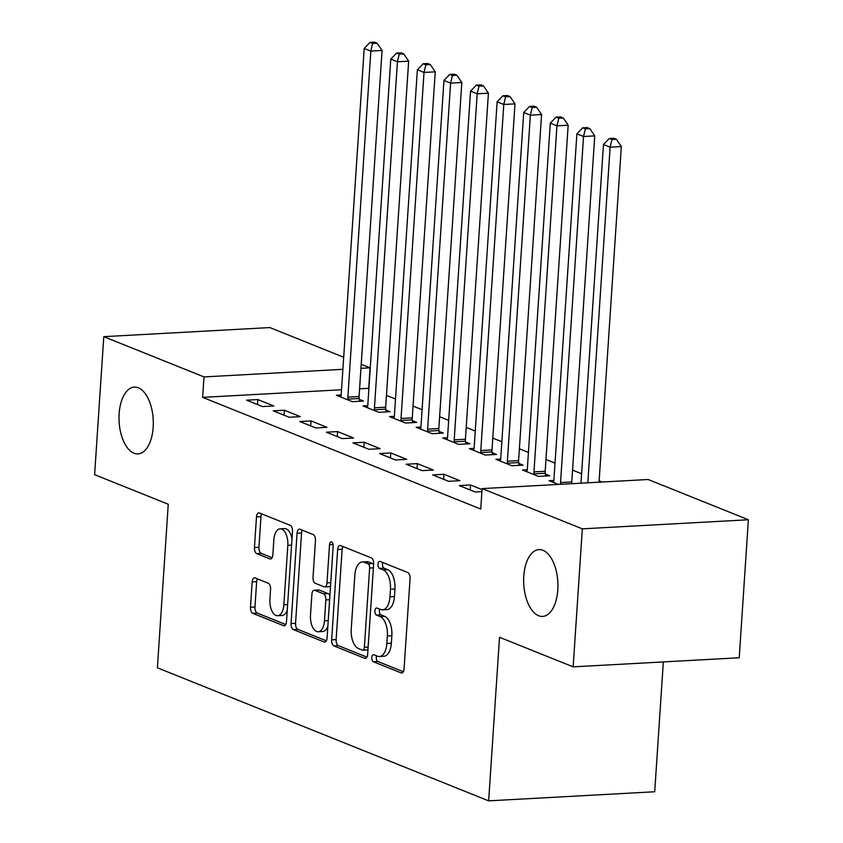 <?xml version="1.0" encoding="UTF-8"?>
<svg xmlns="http://www.w3.org/2000/svg" width="843" height="843" viewBox="0 0 843 843"><rect width="100%" height="100%" fill="white"/><g stroke="black" fill="none" stroke-linecap="round" stroke-linejoin="round"><path stroke-width="1.26" d="M371.795 657.508A3.593 1.834 -93.1 0 0 373.386 661.755L401.11 672.893A5.132 2.624 -93.1 0 0 401.732 672.999A5.132 2.624 -93.1 0 0 404.06 668.92L410.056 578.614A5.132 2.624 -93.1 0 0 407.78 572.545L380.056 561.417A3.593 1.834 -93.1 0 0 379.624 561.343A3.593 1.834 -93.1 0 0 377.991 564.188A3.593 1.834 -93.1 0 0 379.582 568.435L383.175 569.879A16.417 8.388 -93.1 0 1 390.457 589.289L389.961 596.812A16.417 8.388 -93.1 0 1 382.511 609.858A16.417 8.388 -93.1 0 1 380.541 609.51L376.958 608.077A3.593 1.834 -93.1 0 0 376.526 608.003A3.593 1.834 -93.1 0 0 374.893 610.848A3.593 1.834 -93.1 0 0 376.484 615.095L380.077 616.539A16.417 8.388 -93.1 0 1 387.358 635.949L386.863 643.472A16.417 8.388 -93.1 0 1 379.403 656.518A16.417 8.388 -93.1 0 1 377.443 656.17L373.849 654.737A3.593 1.834 -93.1 0 0 373.428 654.663A3.593 1.834 -93.1 0 0 371.795 657.508M376.558 655.822A3.593 1.834 -93.1 0 0 376.284 657.266A3.593 1.834 -93.1 0 0 377.875 661.513L403.333 671.734M382.764 562.502A3.593 1.834 -93.1 0 0 382.48 563.946A3.593 1.834 -93.1 0 0 384.071 568.193L387.664 569.636L383.175 569.879M379.666 609.162A3.593 1.834 -93.1 0 0 379.382 610.606A3.593 1.834 -93.1 0 0 380.973 614.853L384.566 616.296L380.077 616.539M153.163 427.348A33.457 17.081 -93.1 0 0 134.322 387.106A33.457 17.081 -93.1 0 0 119.137 413.681A33.457 17.081 -93.1 0 0 137.978 453.913A33.457 17.081 -93.1 0 0 153.163 427.348M557.803 589.847A33.457 17.081 -93.1 0 0 538.962 549.604A33.457 17.081 -93.1 0 0 523.777 576.18A33.457 17.081 -93.1 0 0 542.618 616.423A33.457 17.081 -93.1 0 0 557.803 589.847M255.113 577.94A5.132 2.624 -93.1 0 0 254.491 577.834A5.132 2.624 -93.1 0 0 252.162 581.912L250.487 607.245A5.132 2.624 -93.1 0 0 252.763 613.314L283.554 625.675A5.132 2.624 -93.1 0 0 284.165 625.791A5.132 2.624 -93.1 0 0 286.494 621.712L292.489 531.396A5.132 2.624 -93.1 0 0 290.213 525.337L259.423 512.966A5.132 2.624 -93.1 0 0 258.812 512.86A5.132 2.624 -93.1 0 0 256.483 516.938L254.449 547.539A5.132 2.624 -93.1 0 0 256.725 553.609L269.908 558.898A5.132 2.624 -93.1 0 0 270.519 559.004A5.132 2.624 -93.1 0 0 272.847 554.936L273.859 539.752A13.73 7.007 -93.1 0 1 280.087 528.856A13.73 7.007 -93.1 0 1 287.821 545.358L283.87 604.81A13.73 7.007 -93.1 0 1 277.642 615.717A13.73 7.007 -93.1 0 1 269.908 599.204L270.561 589.299A5.132 2.624 -93.1 0 0 268.285 583.23L255.113 577.94M341.531 389.761L202.647 397.369L480.742 509.046L482.101 488.603L648.162 479.509L748.384 519.752L582.323 528.846L482.101 488.603M202.647 397.369L204.006 376.916L103.784 336.663L269.844 327.569L343.691 357.232M748.384 519.752L739.216 657.761L573.156 666.855L499.52 637.287L488.655 800.85L157.388 667.814L168.252 504.251L94.616 474.672L103.784 336.663M573.156 666.855L582.323 528.846M331.647 639.837A5.132 2.624 -93.1 0 0 333.923 645.907L364.713 658.278A5.132 2.624 -93.1 0 0 365.325 658.383A5.132 2.624 -93.1 0 0 367.653 654.305L373.649 563.999A5.132 2.624 -93.1 0 0 371.373 557.929L340.583 545.558A5.132 2.624 -93.1 0 0 339.971 545.453A5.132 2.624 -93.1 0 0 337.643 549.531L331.647 639.837L336.125 639.595A5.132 2.624 -93.1 0 0 338.401 645.664L366.926 657.119M324.134 641.976L293.343 629.605A5.132 2.624 -93.1 0 1 291.067 623.546L297.063 533.24A5.132 2.624 -93.1 0 1 299.391 529.162A5.132 2.624 -93.1 0 1 300.003 529.267L313.185 534.557A5.132 2.624 -93.1 0 1 315.461 540.626L313.027 577.244A5.132 2.624 -93.1 0 0 315.303 583.314L324.049 586.823A5.132 2.624 -93.1 0 0 324.66 586.928A5.132 2.624 -93.1 0 0 326.989 582.85L329.518 544.726A3.593 1.834 -93.1 0 1 331.151 541.87A3.593 1.834 -93.1 0 1 333.175 546.19L327.073 638.003A5.132 2.624 -93.1 0 1 324.745 642.081A5.132 2.624 -93.1 0 1 324.134 641.976L325.345 641.913M488.655 800.85L654.716 791.756L663.336 661.924M284.428 410.235L273.206 410.847L289.16 417.253L300.382 416.642L284.428 410.235L284.091 415.22M367.748 405.673L362.975 405.936L378.918 412.343L390.14 411.721L385.841 409.993M337.6 431.595L326.378 432.206L342.332 438.613L353.554 437.991L337.6 431.595L337.263 436.579M420.92 427.022L416.147 427.285L432.09 433.692L443.313 433.081L439.013 431.353M390.773 452.944L379.55 453.555L395.504 459.962L406.726 459.351L390.773 452.944L390.435 457.928M474.093 448.381L469.319 448.645L485.262 455.051L496.485 454.43L492.186 452.702M443.945 474.293L432.722 474.915L448.676 481.321L459.899 480.7L443.945 474.293L443.608 479.288M527.265 469.73L522.481 469.994L538.435 476.4L549.657 475.789L545.358 474.061M368.918 388.349L359.592 388.771M602.165 482.027L599.141 480.805M581.607 473.766L572.555 470.131M555.021 463.092L545.969 459.456M528.435 452.417L519.383 448.782M501.848 441.732L492.797 438.097M475.262 431.058L466.211 427.422M448.676 420.383L439.624 416.748M422.09 409.709L413.038 406.073M395.504 399.024L386.452 395.399M558.403 484.419L549.067 480.668L553.851 480.415M482.027 489.593L470.531 484.978L459.309 485.589L475.262 491.996L481.89 491.627M500.679 459.056L495.895 459.319L511.849 465.726L523.071 465.115L518.772 463.387M417.359 463.618L406.136 464.23L422.09 470.636L433.313 470.025L417.359 463.618L417.022 468.603M447.507 437.707L442.733 437.97L458.676 444.366L469.899 443.755L465.599 442.027M364.187 442.269L352.964 442.881L368.918 449.287L380.14 448.676L364.187 442.269L363.849 447.254M394.334 416.347L389.561 416.611L405.504 423.017L416.727 422.406L412.427 420.678M311.014 420.91L299.792 421.532L315.746 427.938L326.968 427.317L311.014 420.91L310.677 425.905M341.162 394.998L336.389 395.262L352.332 401.668L363.554 401.047L359.255 399.319M257.842 399.561L246.62 400.172L262.573 406.579L273.796 405.968L257.842 399.561L257.515 404.545M361.226 364.271L370.066 367.822L360.952 368.328M342.88 369.318L204.006 376.916M368.718 388.275L370.066 367.822M470.531 484.978L470.194 489.962M379.403 656.518L383.892 656.265A16.417 8.388 -93.1 0 0 391.352 643.23L386.863 643.472M384.566 616.296A16.417 8.388 -93.1 0 1 391.847 635.696L391.352 643.23M382.511 609.858L386.99 609.605A16.417 8.388 -93.1 0 0 394.45 596.57L389.961 596.812M387.664 569.636A16.417 8.388 -93.1 0 1 394.945 589.036L394.45 596.57M342.859 546.475A5.132 2.624 -93.1 0 0 342.132 549.288L336.125 639.595M362.311 650.101A3.593 1.834 -93.1 0 0 362.732 650.174A3.593 1.834 -93.1 0 0 364.366 647.319L369.634 568.045A3.593 1.834 -93.1 0 0 368.043 563.798L364.26 562.281A16.417 8.388 -93.1 0 0 362.29 561.944A16.417 8.388 -93.1 0 0 354.84 574.979L351.236 629.163A16.417 8.388 -93.1 0 0 358.528 648.573L362.311 650.101M366.8 649.848A3.593 1.834 -93.1 0 0 367.221 649.921A3.593 1.834 -93.1 0 0 367.969 649.553M373.607 564.747A3.593 1.834 -93.1 0 0 372.532 563.556L368.043 563.798M362.29 561.944L366.779 561.691A16.417 8.388 -93.1 0 1 368.739 562.039L372.532 563.556M326.346 640.817L297.832 629.363L293.343 629.605M302.279 530.173A5.132 2.624 -93.1 0 0 301.552 532.987L295.556 623.304A5.132 2.624 -93.1 0 0 297.832 629.363M324.66 586.928L329.149 586.686A5.132 2.624 -93.1 0 0 330.551 585.748M310.498 615.253A13.73 7.007 -93.1 0 0 318.233 631.765A13.73 7.007 -93.1 0 0 324.46 620.859L325.851 599.91A5.132 2.624 -93.1 0 0 323.575 593.851L314.839 590.342A5.132 2.624 -93.1 0 0 314.218 590.226A5.132 2.624 -93.1 0 0 311.889 594.304L310.498 615.253M318.233 631.765L322.721 631.512A13.73 7.007 -93.1 0 0 327.864 626.201M329.866 595.959A5.132 2.624 -93.1 0 0 328.064 593.598L323.575 593.851M314.218 590.226L318.707 589.984A5.132 2.624 -93.1 0 1 319.328 590.089L328.064 593.598M277.642 615.717L282.12 615.474A13.73 7.007 -93.1 0 0 287.263 610.153M291.994 538.962A13.73 7.007 -93.1 0 0 284.576 528.603L280.087 528.856M261.699 513.882A5.132 2.624 -93.1 0 0 260.972 516.696L258.938 547.297A5.132 2.624 -93.1 0 0 261.214 553.366L272.12 557.739M257.378 578.856A5.132 2.624 -93.1 0 0 256.651 581.67L254.976 607.002A5.132 2.624 -93.1 0 0 257.252 613.072L285.766 624.526M599.046 482.196L621.333 146.566L610.121 147.188L603.472 144.511L580.975 483.187M587.824 482.807L610.121 147.188L611.934 139.559L616.423 139.306L613.757 138.241L609.268 138.484L611.934 139.559M603.472 144.511L609.268 138.484M616.423 139.306L621.333 146.566M571.807 483.682A5.227 2.666 86.9 0 1 571.765 481.933L594.747 135.892L583.535 136.513L576.886 133.837L553.904 479.878A5.227 2.666 86.9 0 1 553.577 481.711L553.377 482.396M560.584 484.303A5.227 2.666 86.9 0 1 560.542 482.554L583.535 136.513L585.348 128.874L589.837 128.631L587.171 127.567L582.682 127.809L585.348 128.874M576.886 133.837L582.682 127.809M589.837 128.631L594.747 135.892M545.611 476.01L545.252 473.25A5.227 2.666 86.9 0 1 545.179 471.258L568.161 125.217L556.949 125.828L550.3 123.162L527.318 469.203A5.227 2.666 86.9 0 1 526.991 471.037L526.791 471.722M534.135 474.672L534.03 473.861A5.227 2.666 86.9 0 1 533.956 471.88L556.949 125.828L558.761 118.199L563.25 117.957L560.584 116.892L556.095 117.135L558.761 118.199M550.3 123.162L556.095 117.135M563.25 117.957L568.161 125.217M519.025 465.336L518.666 462.565A5.227 2.666 86.9 0 1 518.593 460.584L541.575 114.543L530.363 115.154L523.714 112.488L500.731 458.529A5.227 2.666 86.9 0 1 500.405 460.362L500.205 461.047M507.549 463.998L507.444 463.186A5.227 2.666 86.9 0 1 507.381 461.195L530.363 115.154L532.175 107.525L536.664 107.282L533.998 106.207L529.509 106.46L532.175 107.525M523.714 112.488L529.509 106.46M536.664 107.282L541.575 114.543M492.438 454.651L492.08 451.89A5.227 2.666 86.9 0 1 492.006 449.909L514.999 103.868L503.777 104.479L497.128 101.813L474.145 447.854A5.227 2.666 86.9 0 1 473.829 449.688L473.618 450.373M480.963 453.323L480.858 452.512A5.227 2.666 86.9 0 1 480.795 450.52L503.777 104.479L505.589 96.85L510.078 96.597L507.412 95.533L502.934 95.775L505.589 96.85M497.128 101.813L502.934 95.775M510.078 96.597L514.999 103.868M465.852 443.976L465.494 441.216A5.227 2.666 86.9 0 1 465.42 439.235L488.413 93.183L477.191 93.805L470.542 91.128L447.559 437.18A5.227 2.666 86.9 0 1 447.243 439.003L447.032 439.698M454.377 442.638L454.272 441.827A5.227 2.666 86.9 0 1 454.208 439.846L477.191 93.805L479.003 86.176L483.492 85.923L480.826 84.858L476.348 85.101L479.003 86.176M470.542 91.128L476.348 85.101M483.492 85.923L488.413 93.183M439.266 433.302L438.908 430.541A5.227 2.666 86.9 0 1 438.834 428.55L461.827 82.509L450.605 83.12L443.955 80.454L420.973 426.495A5.227 2.666 86.9 0 1 420.657 428.328L420.446 429.013M427.791 431.964L427.686 431.152A5.227 2.666 86.9 0 1 427.622 429.171L450.605 83.12L452.417 75.491L456.906 75.248L454.24 74.184L449.762 74.426L452.417 75.491M443.955 80.454L449.762 74.426M456.906 75.248L461.827 82.509M412.68 422.628L412.322 419.867A5.227 2.666 86.9 0 1 412.248 417.875L435.241 71.834L424.018 72.445L417.369 69.779L394.387 415.82A5.227 2.666 86.9 0 1 394.071 417.654L393.86 418.339M401.205 421.289L401.099 420.478A5.227 2.666 86.9 0 1 401.036 418.486L424.018 72.445L425.831 64.816L430.32 64.574L427.664 63.499L423.175 63.752L425.831 64.816M417.369 69.779L423.175 63.752M430.32 64.574L435.241 71.834M386.094 411.942L385.736 409.182A5.227 2.666 86.9 0 1 385.662 407.201L408.655 61.16L397.432 61.771L390.783 59.105L367.801 405.146A5.227 2.666 86.9 0 1 367.485 406.979L367.274 407.664M374.619 410.615L374.513 409.803A5.227 2.666 86.9 0 1 374.45 407.812L397.432 61.771L399.245 54.142L403.734 53.899L401.078 52.824L396.589 53.077L399.245 54.142M390.783 59.105L396.589 53.077M403.734 53.899L408.655 61.16M359.508 401.268L359.15 398.507A5.227 2.666 86.9 0 1 359.076 396.526L382.069 50.475L370.846 51.096L364.197 48.42L341.215 394.471A5.227 2.666 86.9 0 1 340.899 396.294L340.688 396.99M348.033 399.94L347.927 399.118A5.227 2.666 86.9 0 1 347.864 397.137L370.846 51.096L372.659 43.467L377.148 43.214L374.492 42.15L370.003 42.392L372.659 43.467M364.197 48.42L370.003 42.392M377.148 43.214L382.069 50.475M377.875 661.513L373.386 661.755M384.071 568.193L379.582 568.435M380.973 614.853L376.484 615.095M391.847 635.696L387.358 635.949M394.945 589.036L390.457 589.289M402.332 672.83L401.11 672.893M342.132 549.288L337.643 549.531M365.925 658.204L364.713 658.278M338.401 645.664L333.923 645.907M368.128 647.108L364.366 647.319M373.396 567.834L369.634 568.045M368.739 562.039L364.26 562.281M295.556 623.304L291.067 623.546M301.552 532.987L297.063 533.24M330.751 582.65L326.989 582.85M333.08 544.525L329.518 544.726M328.233 620.659L324.46 620.859M329.624 599.71L325.851 599.91M319.328 590.089L314.839 590.342M287.632 604.61L283.87 604.81M291.583 545.158L287.821 545.358M271.119 558.835L269.908 558.898M261.214 553.366L256.725 553.609M258.938 547.297L254.449 547.539M260.972 516.696L256.483 516.938M284.765 625.611L283.554 625.675M257.252 613.072L252.763 613.314M254.976 607.002L250.487 607.245M256.651 581.67L252.162 581.912M571.765 481.933L560.542 482.554M545.252 473.25L534.03 473.861M545.179 471.258L533.956 471.88M518.666 462.565L507.444 463.186M518.593 460.584L507.381 461.195M492.08 451.89L480.858 452.512M492.006 449.909L480.795 450.52M465.494 441.216L454.272 441.827M465.42 439.235L454.208 439.846M438.908 430.541L427.686 431.152M438.834 428.55L427.622 429.171M412.322 419.867L401.099 420.478M412.248 417.875L401.036 418.486M385.736 409.182L374.513 409.803M385.662 407.201L374.45 407.812M359.15 398.507L347.927 399.118M359.076 396.526L347.864 397.137M367.221 649.921L362.732 650.174"/></g></svg>
